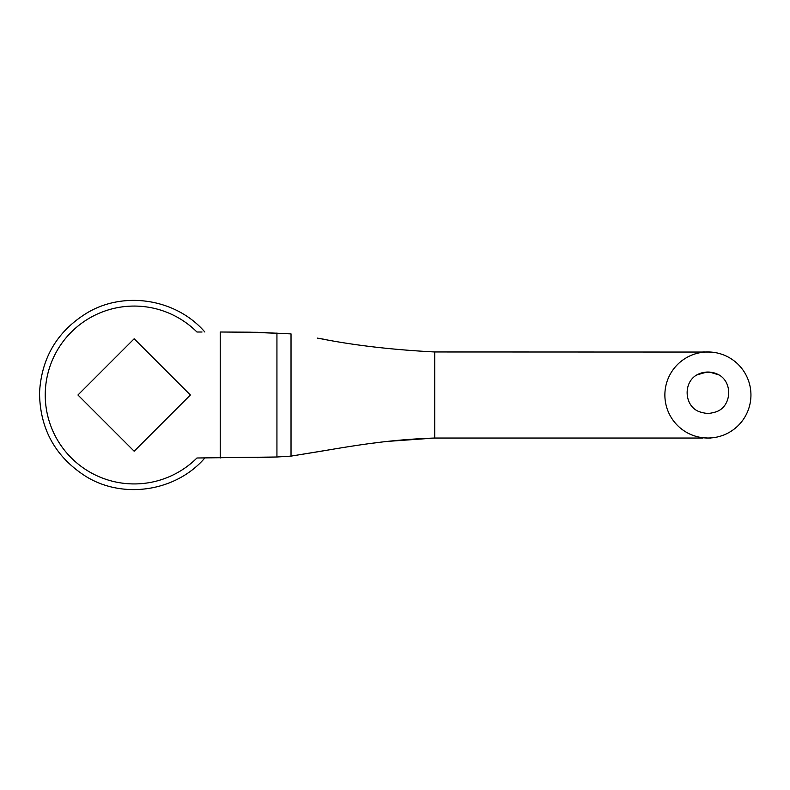<?xml version="1.0" encoding="UTF-8"?>
<svg xmlns="http://www.w3.org/2000/svg" width="790" height="790" viewBox="0 0 790 790"><rect width="100%" height="100%" fill="white"/><g stroke="black" fill="none" stroke-linecap="round" stroke-linejoin="round"><path stroke-width="1.19" d="M202.023 332.007L196.947 332.007A88.934 88.934 0 0 0 71.248 332.156A88.934 88.934 0 0 0 71.248 457.844A88.934 88.934 0 0 0 196.947 457.993L276.935 456.995L291.026 456.116L330.101 449.707M134.172 451.228L77.943 395L134.172 338.772L190.39 395L134.172 451.228M710.822 438.035L707.909 438.035L710.891 437.927M707.909 438.035L702.863 437.739L707.909 438.035A43.035 43.035 0 0 0 745.177 373.482A43.035 43.035 0 0 0 670.641 373.482A43.035 43.035 0 0 0 707.909 438.035M710.882 352.054L434.707 351.965C391.82 349.733 353.713 345.289 320.394 338.643L317.313 338.11M710.882 352.073L702.863 351.965M702.863 438.035L434.707 438.035L434.707 351.965M220.232 457.993L220.232 332.007L257.52 332.313L291.026 333.884L249.907 332.185L220.232 332.007L257.52 332.313M257.51 457.687L276.935 456.995L276.935 333.005M387.989 441.363L434.707 438.035C413.98 438.746 393.756 440.405 374.035 443.012C357.544 445.066 335.187 448.799 320.987 451.258L291.026 456.116L291.026 333.884M373.956 346.968L375.112 347.116M351.678 446.192L359.776 444.968M369.493 443.615L379.911 442.281M318.331 338.288L325.796 339.562M276.935 456.995L291.026 456.116M696.731 374.954C681.839 383.476 684.732 409.437 702.35 412.499A18.358 18.358 0 0 0 713.479 412.489C731.066 409.427 733.989 383.486 719.088 374.954A22.95 22.95 0 0 0 696.731 374.954L705.184 372.209L712.886 372.594L719.088 374.964L715.839 373.463L708.255 372.05L700.631 373.236L696.711 374.974L703.614 372.455L711.326 372.307L719.088 374.954L714.338 372.969L706.675 372.08L696.711 374.974L702.063 372.811L709.756 372.13L719.098 374.964L712.797 372.574L705.095 372.228L696.721 374.964L700.552 373.265L708.166 372.05L715.76 373.433L719.107 374.974L711.237 372.297L703.525 372.475L696.731 374.954L706.586 372.09L714.249 372.949L719.098 374.964M204.837 332.007C176.693 299.282 125.343 290.631 88.046 312.327C57.69 330.566 41.514 357.366 39.53 392.719C39.905 429.079 55.419 457.015 86.08 476.548C123.507 499.576 176.2 491.341 204.827 457.993"/></g></svg>
